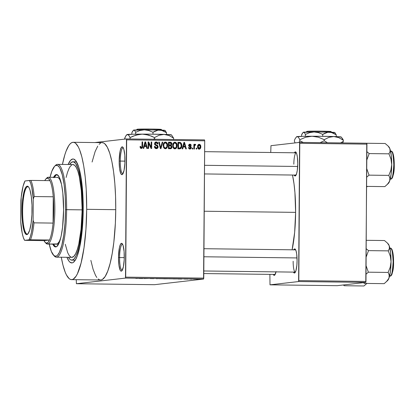 <?xml version="1.0" encoding="UTF-8"?>
<svg xmlns="http://www.w3.org/2000/svg" width="415" height="415" viewBox="0 0 415 415"><rect width="100%" height="100%" fill="white"/><g stroke="black" fill="none" stroke-linecap="round" stroke-linejoin="round"><path stroke-width="0.62" d="M120.272 161.077A12.995 2.703 -89.3 0 0 122.959 173.74A12.995 2.703 90.7 0 1 122.814 173.755A12.995 2.703 90.7 0 1 120.272 161.077L124.962 161.134L120.272 161.077A12.995 2.703 90.7 0 1 123.141 147.776A12.995 2.703 90.7 0 1 123.281 147.792A12.995 2.703 -89.3 0 0 120.272 161.077L119.172 161.087L120.272 161.077M124.967 160.423A13.923 2.895 90.7 0 1 122.518 174.362A13.923 2.895 90.7 0 1 119.172 161.087L119.608 168.76L120.869 173.74L121.974 174.668L122.539 174.336L124.054 170.358L124.894 163.142L124.785 155.122L123.763 149.001L122.731 147.04L122.166 146.837L121.05 148.025L120.091 151.148L119.172 161.087A13.923 2.895 90.7 0 1 122.856 147.159A13.923 2.895 90.7 0 1 124.967 160.423M119.598 257.559A12.995 2.703 -89.3 0 0 122.285 270.227A12.995 2.703 90.7 0 1 122.14 270.243A12.995 2.703 90.7 0 1 119.598 257.559L124.287 257.616L119.598 257.559A12.995 2.703 90.7 0 1 122.467 244.259A12.995 2.703 90.7 0 1 122.607 244.279A12.995 2.703 -89.3 0 0 119.598 257.559L118.498 257.57L119.598 257.559M124.298 256.906A13.923 2.895 90.7 0 1 121.844 270.85A13.923 2.895 90.7 0 1 118.498 257.57L118.934 265.247L120.2 270.222L120.734 270.954L121.299 271.156L121.865 270.824L123.38 266.845L124.22 259.629L124.111 251.604L123.089 245.483L122.596 244.253L121.496 243.325L120.376 244.508L119.416 247.636L118.498 257.57A13.923 2.895 90.7 0 1 122.181 243.647A13.923 2.895 90.7 0 1 124.298 256.906M276.006 271.882A12.066 2.511 90.7 0 1 274.735 275.088A12.066 2.511 90.7 0 1 273.241 274.419L273.776 275.181L274.756 275.067L276.063 271.618M294.417 152.787A12.066 2.511 90.7 0 1 295.921 152.155A12.066 2.511 90.7 0 1 297.752 163.645A12.066 2.511 90.7 0 1 295.625 175.732A12.066 2.511 90.7 0 1 294.136 175.057L295.158 175.996L296.564 173.802L297.285 170.394L297.752 163.645L297.379 156.995L296.704 153.747L296.279 152.684L295.324 151.874L294.36 152.902M293.151 261.253A11.138 2.319 -89.3 0 0 295.392 272.121A11.138 2.319 90.7 0 1 295.33 272.121A11.138 2.319 90.7 0 1 293.151 261.253M293.737 249.83A12.066 2.511 90.7 0 1 295.247 249.192A12.066 2.511 90.7 0 1 297.078 260.687A12.066 2.511 90.7 0 1 294.951 272.769A12.066 2.511 90.7 0 1 293.457 272.1L294.479 273.034L294.972 272.748L295.89 270.845L296.855 265.325L297.078 260.687L296.699 254.037L296.03 250.79L295.138 249.088L294.157 249.202L293.68 249.944M73.144 259.723A49.188 10.23 -89.3 0 0 75.38 260.008A49.188 10.23 90.7 0 1 74.503 260.179L71.79 260.143M83.218 209.72A51.974 10.811 90.7 0 1 74.057 261.766A51.974 10.811 90.7 0 1 66.945 257.3L68.906 261.035L69.928 262.161L72.034 262.913L73.092 262.545L75.188 260.319L77.174 256.195L79.789 246.821L81.771 234.356L82.647 224.852L83.218 209.72L82.855 194.692L82.108 185.375L80.992 177.044L78.71 167.074L75.883 160.885L73.818 159.137L72.755 159.007L70.638 160.247L68.107 164.501A51.974 10.811 90.7 0 1 75.328 160.211A51.974 10.811 90.7 0 1 83.218 209.72M98.179 278.979L99.564 279.809L100.959 279.975L102.365 279.487L105.135 276.546L107.76 271.099L110.141 263.354L112.19 253.607L113.829 242.241L115.375 223.109L115.744 209.684A68.677 14.286 -89.3 0 0 102.297 142.651L73.253 142.288A68.677 14.286 90.7 0 1 86.694 209.321L115.744 209.684L115.562 196.321L114.836 183.539L113.596 171.82L111.894 161.622L109.783 153.332L107.355 147.268L104.699 143.673L103.319 142.843L101.919 142.672M71.536 279.632A68.677 14.286 90.7 0 1 61.285 257.227L62.95 265.071L65.228 272.281L66.478 275.015L69.134 278.615L70.514 279.445L71.914 279.611L73.32 279.124L76.085 276.183L77.423 273.76L81.096 262.991L84.017 247.739L85.941 229.319L86.694 209.321A68.677 14.286 90.7 0 1 71.536 279.632L100.58 279.995A68.677 14.286 -89.3 0 0 115.744 209.684L86.694 209.321L86.221 189.463L85.231 177.153L83.752 166.14L81.838 156.849L79.561 149.644L78.311 146.905L75.655 143.31L74.275 142.48L72.874 142.309L71.468 142.802L70.073 143.948L68.703 145.743L66.073 151.19L64.849 154.79L62.442 164.428A68.677 14.286 90.7 0 1 73.253 142.288M295.615 212.371A51.974 10.811 -89.3 0 0 292.497 175.037L293.996 183.721L294.93 192.586L295.615 212.371L204.227 211.23L295.615 212.371L294.655 232.348L292.119 249.809A51.974 10.811 -89.3 0 0 295.615 212.371M296.071 175.078A11.138 2.319 90.7 0 1 296.009 175.083L204.486 173.937M275.176 274.44A11.138 2.319 90.7 0 1 275.114 274.44L203.791 273.552M94.822 142.558L126.471 138.926L204.533 139.902L204.72 140.81L126.658 139.834L125.698 277.137L203.76 278.112L204.72 140.81L203.563 279.062L154.468 284.695L76.407 283.72L125.501 278.086L203.563 279.062L154.468 284.695L76.407 283.72L76.246 279.689L76.407 283.72L125.501 278.086L203.563 279.062L203.76 278.112L125.698 277.137L125.501 278.086L126.471 138.926L126.658 139.834L204.72 140.81L204.533 139.902L126.471 138.926L94.822 142.558M196.632 279.134L193.333 279.103L196.731 279.113M189.774 279.113L191.963 279.02L189.774 279.113M186.937 279.041L184.13 279.005L186.989 279.03M177.833 278.875L173.273 278.906L177.983 278.844M168.179 278.714L163.78 278.787L168.22 278.704M156.299 278.693L159.469 278.564L156.299 278.693M143.979 278.543L148.383 278.424L143.979 278.543M135.819 278.429L139.305 278.309L135.819 278.387M139.139 278.481L142.739 278.527L139.139 278.481M153.841 278.615L150.157 278.569L153.892 278.605M163.629 278.698L159.106 278.652L163.764 278.673M173.122 278.818L168.594 278.771L173.252 278.787M178.087 278.968L181.687 279.01L178.087 278.968M188.125 279.093L187.549 279.082L188.125 279.093M192.083 279.139L191.507 279.134L192.083 279.139M197.53 279.212L196.954 279.202L197.53 279.212M196.746 148.134L196.741 149.063L196.16 149.052L196.171 148.124L196.746 148.134L196.171 148.124L196.16 149.052L196.741 149.063L196.746 148.134L196.171 148.197L196.746 148.134M195.154 144.233L194.459 145.063L193.878 145.131L194.459 145.063L194.464 144.306L193.883 144.301L193.852 149.026L194.428 149.032L194.448 146.583L193.867 146.651L194.448 146.583L194.428 149.032L193.852 149.026L193.883 144.301L194.464 144.306L194.459 145.063L195.009 144.254L195.698 144.493L195.527 145.167L194.651 145.385L194.448 146.583L194.562 145.618L195.112 145.074L195.527 145.167L195.698 144.493L195.086 144.238M192.783 148.082L192.778 149.011L192.202 149.006L192.207 148.077L192.783 148.082L192.207 148.077L192.202 149.006L192.778 149.011L192.783 148.082L192.207 148.15L192.783 148.082M188.732 148.363L189.94 148.383L189.074 147.444L188.498 147.522L189.899 149.058L191.305 147.548L190.724 147.616L191.305 147.548L191.284 147.844L190.931 148.637L190.184 149.042L189.339 148.954L188.68 148.254L188.498 147.522L189.074 147.444L189.764 148.368L190.713 147.813L190.552 147.206L188.695 146.049L188.68 144.975L189.39 144.244L190.423 144.259L191.025 144.762L191.237 145.535L190.656 145.608L189.925 144.84L189.183 145.52L190.926 146.495L191.305 147.548L189.354 145.8L189.173 145.411L189.925 144.84L190.656 145.608L191.237 145.535L189.697 144.176M183.254 146.952L182.74 148.886L182.133 148.876L183.938 142.407L184.545 142.412L186.34 148.928L185.738 148.923L185.251 146.977L183.254 146.952L185.251 146.977L185.738 148.923L186.34 148.928L184.545 142.412L183.938 142.407L182.133 148.876L182.74 148.886L183.254 146.952L182.652 147.019L183.254 146.952M175.996 147.548L175.758 147.989L176.531 147.901L177.122 145.577L176.541 145.639L177.122 145.577C177.236 143.777 176.5 142.651 174.923 142.21L174.445 142.262L174.923 142.21C173.304 142.625 172.552 143.756 172.666 145.598L173.221 147.833L174.871 148.871L173.911 148.586L173.081 147.579L172.77 144.456L173.278 143.139L174.144 142.371L175.462 142.298L176.396 142.973L177.029 144.456L176.992 146.786L176.219 148.3L175.135 148.855M166.508 147.429L166.27 147.87L167.043 147.782L167.634 145.458L167.053 145.52L167.634 145.458C167.748 143.657 167.012 142.537 165.435 142.091L164.957 142.143L165.435 142.091C163.816 142.506 163.064 143.637 163.178 145.478L163.733 147.714L165.383 148.752L164.423 148.466L163.593 147.46L163.277 144.337L163.79 143.019L164.656 142.252L165.974 142.179L166.908 142.853L167.541 144.337L167.504 146.666L166.731 148.181L165.647 148.736M140.249 147.688L141.333 147.693L140.644 146.334L140.062 146.412L140.394 147.984L141.297 148.451L140.789 148.337L140.223 147.616L140.062 146.412L140.644 146.334L141.126 147.657L141.92 147.309L142.075 141.883L142.651 141.888L142.516 147.372L141.484 148.44M144.306 146.464L143.792 148.399L143.185 148.394L144.991 141.92L145.598 141.925L147.392 148.446L146.791 148.435L146.303 146.49L144.306 146.464L146.303 146.49L146.791 148.435L147.392 148.446L145.598 141.925L144.991 141.92L143.185 148.394L143.792 148.399L144.306 146.464L143.704 146.537L144.306 146.464M148.669 143.263L148.632 148.461L148.056 148.451L148.098 141.956L148.715 141.966L151.117 147.201L151.153 141.997L151.729 142.003L151.688 148.497L151.065 148.487L148.669 143.263L151.065 148.487L151.688 148.497L151.729 142.003L151.153 141.997L151.117 147.201L148.715 141.966L148.098 141.956L148.056 148.451L148.632 148.461L148.669 143.263L148.088 143.331L148.669 143.263M154.66 147.584L156.377 147.88L155.003 146.345L154.422 146.422C154.437 147.745 155.07 148.487 156.32 148.637C157.456 148.575 158.063 147.953 158.136 146.78L157.555 146.848L158.136 146.78L157.638 148.129L156.32 148.637L154.899 147.973L154.432 146.63L155.003 146.345L155.366 147.424L156.097 147.849L157.031 147.74L157.513 147.128L157.295 146.064L155.251 145.151L154.702 144.373L154.712 143.056L155.303 142.241L156.445 141.987L157.55 142.558L157.991 143.938L157.41 144.015L157.124 143.102L156.273 142.734L155.412 143.076L155.194 143.938L155.558 144.591L157.648 145.489L158.136 146.78L157.269 145.224L155.36 144.425L155.184 143.761L156.273 142.734L157.41 144.015L157.991 143.938C157.959 142.755 157.384 142.101 156.263 141.977L156.009 141.987M162.815 142.143L160.958 148.612L160.392 148.606L158.722 142.091L159.324 142.096L160.641 147.849L162.208 142.132L162.815 142.143L162.208 142.132L160.641 147.849L159.324 142.096L158.722 142.091L160.392 148.606L160.958 148.612L162.815 142.143L162.187 142.215L162.815 142.143M170.228 148.731C171.39 148.695 171.976 148.062 171.997 146.843L171.416 146.91L171.997 146.843L171.971 147.216L171.125 148.58L168.438 148.705L168.48 142.21L170.596 142.257L171.437 142.682L171.841 144.083L171.219 145.24L171.997 146.843L171.219 145.24L171.851 143.886C171.81 142.843 171.286 142.288 170.275 142.236L168.48 142.21L168.438 148.705L170.617 148.71M179.617 148.845C181.231 148.523 181.967 147.439 181.827 145.592L181.246 145.66L181.827 145.592L181.734 146.713L180.904 148.451L179.892 148.84L177.926 148.824L177.973 142.329L180.504 142.485L181.588 143.823L181.827 145.592L180.504 142.485L177.973 142.329L177.926 148.824L179.975 148.829M199.205 144.285L198.842 144.327L199.205 144.285C198.033 144.565 197.493 145.375 197.582 146.708C197.478 148.036 198.007 148.861 199.174 149.177C200.362 148.881 200.901 148.056 200.798 146.703L200.222 146.765L200.798 146.703L200.736 147.532L199.833 149.021L198.775 149.115L197.888 148.316L197.649 145.888L198.443 144.503L199.407 144.301L200.253 144.794L200.798 146.703C200.891 145.395 200.362 144.591 199.205 144.285L199.013 144.296M73.009 161.777A49.188 10.23 90.7 0 1 82.637 209.788L83.218 209.793L82.637 209.788L82.507 200.217L81.589 186.745L80.531 178.86L78.368 169.424L75.696 163.567L73.74 161.912L71.733 162.146L69.58 164.522A49.188 10.23 90.7 0 1 73.009 161.777L75.732 161.814A49.188 10.23 90.7 0 1 76.604 162.006A49.188 10.23 -89.3 0 0 74.363 162.234M337.177 285.676L270.004 284.835L298.608 281.552L365.781 282.392L337.177 285.676L365.781 282.392L366.938 144.14L299.77 143.3L298.81 280.602L365.978 281.443L365.781 282.392L298.608 281.552L270.004 284.835L269.885 274.377L270.004 284.835L337.177 285.676M270.979 145.675L299.583 142.397L366.751 143.232L365.978 281.443L298.81 280.602L298.608 281.552L299.583 142.397L299.77 143.3L366.938 144.14L366.751 143.232L299.583 142.397L270.979 145.675L270.736 152.492L270.979 145.675M203.967 248.704L295.61 249.851A11.138 2.319 90.7 0 1 295.672 249.856M293.83 164.21A11.138 2.319 90.7 0 1 296.289 152.808A11.138 2.319 90.7 0 1 296.346 152.813A11.138 2.319 -89.3 0 0 293.83 164.21M100.513 143.165L99.118 144.311M97.748 146.106L95.123 151.553L92.083 162.016M90.859 260.381L93.095 269.319L95.523 275.378L96.83 277.495M141.297 148.451C142.314 148.202 142.755 147.481 142.625 146.298L142.044 146.365L142.625 146.298L142.651 141.888L142.075 141.883L141.956 147.211L140.726 147.761M140.177 147.631L141.333 147.693M141.717 147.564L141.069 148.43M141.043 148.44L141.743 147.46M144.965 141.997L145.598 141.925L144.965 141.997M144.892 142.267L144.996 142.636L144.892 142.267M145.857 145.758L146.059 146.485L145.857 145.758M145.338 145.815L143.906 145.8L145.338 145.815M144.503 145.707L145.058 143.823L144.436 143.896L145.058 143.823L145.333 142.599L144.783 142.661L145.333 142.599L146.111 145.727L143.912 145.774L146.111 145.727L145.333 142.599L144.503 145.707M148.098 142.034L148.715 141.966L148.098 142.034M148.098 142.392L148.503 143.279L148.098 142.392M150.505 147.273L151.117 147.201L150.505 147.273M151.153 142.07L151.729 142.003L151.153 142.07M150.92 147.226L150.915 148.16L150.92 147.226M156.263 141.977L155.765 142.034L156.263 141.977C155.21 142.054 154.655 142.641 154.608 143.735L157.555 146.786L156.377 147.88L155.718 147.968M155.822 147.958L156.377 147.88M155.635 142.07L156.974 142.952M157.41 144.015L157.991 143.938L157.41 144.005M154.696 143.102L156.273 142.734M154.608 143.829L155.184 143.761L154.608 143.829M154.748 144.498L155.36 144.425L154.748 144.498M154.588 144.519L156.268 144.871L155.495 144.96L156.497 145.312L157.269 145.224L156.497 145.312L157.161 145.956L154.785 144.679M156.32 148.637L156.626 148.627M156.263 148.617L157.238 147.595L156.216 148.637M156.86 148.222L157.078 147.927M157.238 147.595L157.332 147.237M154.634 143.17L155.501 142.822M154.894 142.957L155.293 142.833M157.109 143.294L156.512 142.392L155.49 142.065M155.604 147.968L155.054 147.854M158.743 142.163L159.324 142.096L158.743 142.163M159.946 146.879L160.423 146.822L159.946 146.879M160.211 147.901L160.641 147.849L160.211 147.901M160.418 147.875L160.304 148.274L160.418 147.875M166.405 143.367L165.694 142.521L164.797 142.184L166.311 143.201M165.383 148.752L167.043 147.782L166.27 147.87L165.232 148.746M165.569 148.586L166.55 147.335M164.719 148.077L163.686 147.693M165.383 147.994L164.61 148.082L165.595 147.979L164.459 147.605L163.821 146.329L163.821 144.617L164.304 143.403L165.429 142.848L166.82 143.958L167.058 145.426C167.152 146.817 166.597 147.673 165.383 147.994C164.21 147.662 163.666 146.832 163.754 145.499L163.178 145.561L163.754 145.499C163.635 144.067 164.19 143.18 165.429 142.848L163.531 143.486L164.548 142.942M163.764 147.761L165.798 147.937L166.887 146.703L166.82 143.958L166.291 143.18L165.429 142.848M170.98 143.336L170.134 142.418L168.48 142.309L170.275 142.236L169.502 142.324L170.897 143.128M171.276 143.953L171.851 143.886L171.276 143.953M170.892 144.804L170.446 145.328L171.219 145.24L170.446 145.328L170.996 145.867M171.105 147.73L170.186 148.731L171.12 147.673M170.814 145.613L170.446 145.328L170.928 144.736M169.922 148.025L168.443 148.046L170.072 147.984M169.351 145.022L170.731 144.876L168.464 144.985L169.04 144.918L169.055 142.978L170.062 142.993L171.276 143.989L170.731 144.876L169.885 144.985M169.808 145.001L169.507 145.022M170.731 144.876L171.25 144.27L171.027 143.237L169.055 142.978L168.474 143.045L169.055 142.978L169.04 144.918L170.124 144.934M170.845 147.896L171.411 147.003L171.089 145.945L169.035 145.675L169.019 147.953L169.035 145.675L168.459 145.743L170.176 145.691L171.421 146.843L170.845 147.896L168.443 148.02L170.243 147.968M174.3 142.304L175.799 143.32M174.871 148.871L176.531 147.901L175.758 147.989L174.725 148.861M175.057 148.705L176.038 147.45M175.898 143.486L174.284 142.304M174.207 148.197L173.179 147.813M173.252 147.88L175.291 148.051L176.375 146.822L176.313 144.078L175.778 143.3L174.923 142.968L176.313 144.078L176.546 145.546C176.64 146.936 176.085 147.792 174.876 148.114C173.698 147.782 173.154 146.952 173.242 145.613L172.666 145.681L173.242 145.613C173.122 144.181 173.683 143.3 174.923 142.968L173.019 143.606L174.041 143.061M180.644 143.497L179.731 142.573L177.973 142.428L180.504 142.485L179.731 142.573L180.582 143.377M180.691 147.709L179.56 148.845M179.394 148.886L180.235 148.44L180.748 147.569M180.416 143.118L180.11 142.791M178.777 148.176L179.913 148.067L178.507 148.072L178.543 143.097L180.39 143.248L181.251 145.577L181.007 147.159L179.55 148.088L180.452 147.906L180.966 147.268L181.158 144.472L180.39 143.248L178.543 143.097L178.507 148.072L177.931 148.139L179.55 148.088M183.912 142.485L184.545 142.412L183.912 142.485M183.84 142.755L183.944 143.123L183.84 142.755M184.805 146.246L185.007 146.972L184.805 146.246M184.286 146.303L182.854 146.288L184.286 146.303M183.451 146.194L184.006 144.311L183.388 144.384L184.006 144.311L184.281 143.087L183.731 143.149L184.281 143.087L185.059 146.215L182.865 146.262L185.059 146.215L184.281 143.087L183.451 146.194M189.904 144.166L189.479 144.218L189.904 144.166L188.597 145.499L190.724 147.662L189.94 148.383L188.669 148.321M189.328 148.466L189.94 148.383M189.323 144.27L190.293 144.928M190.656 145.598L191.237 145.535L190.656 145.598M188.659 145.032L189.925 144.84M188.597 145.473L189.173 145.411L188.597 145.473M188.638 145.883L189.354 145.8L188.638 145.883M188.903 146.044L190.013 146.08L189.24 146.168L190.532 147.641M190.433 148.259L189.707 149.047M190.329 148.487L189.691 149.052L190.444 148.217M190.516 147.367L190.153 146.583L189.074 146.106M188.643 145.048L189.147 144.928M190.355 145.094L189.266 144.264M190.252 144.851L189.883 144.467M194.376 144.321L195.698 144.493L194.925 144.581L194.791 145.11L194.677 144.399M194.656 145.219L195.112 145.074M194.339 145.162L193.789 145.707M193.872 145.696L194.562 145.618L193.872 145.696M194.256 145.172L193.826 145.587M198.65 144.389L199.646 145.105M199.807 148.207L198.956 149.156M198.806 149.213L199.885 147.973M199.708 145.214L198.827 144.43M197.96 148.44L199.293 148.497L198.157 146.713L197.582 146.78L198.157 146.713L199.19 144.96L200.222 146.739L199.195 148.503L198.142 148.539M197.716 145.447L198.417 145.048L197.799 145.338M198.313 145.053L199.19 144.96L198.349 145.603L198.168 147.003L198.479 148.093L199.33 148.492L200.03 147.854L200.217 146.454L199.9 145.359L199.19 144.96M198.422 148.591L199.195 148.503M174.923 142.968L173.792 143.517L173.242 145.613L173.574 147.232L174.876 148.114M136.81 278.434L136.395 278.392M140.394 278.424L142.003 278.346L140.394 278.424M159.734 278.652L163.121 278.615L159.635 278.615M167.727 278.787L167.271 278.74M165.149 278.704L167.603 278.698L165.149 278.704M164.516 278.776L167.183 278.771L164.516 278.776M169.221 278.771L172.609 278.735L169.123 278.73M174.004 278.896L177.257 278.87L174.004 278.896M179.342 278.911L180.95 278.828L179.342 278.911M193.981 279.103L196.129 279.108L193.893 279.067M176.863 278.802L177.257 278.87M120.578 148.695L120.931 148.72M72.718 164.573L74.539 165.201L76.282 167.478L77.885 171.322L79.291 176.598L81.314 190.63L82.061 207.573A2.319 0.482 90.7 0 1 82.445 209.808L82.03 212.138A46.402 9.654 -89.3 0 0 82.056 209.855L65.523 209.668A45.474 9.457 90.7 0 1 53.488 255.163A45.474 9.457 90.7 0 1 49.219 244.082M82.445 209.933L82.056 209.928L82.445 209.933M56.959 174.637A36.193 7.527 -89.3 0 0 54.484 177.324M53.577 177.314A36.193 7.527 90.7 0 1 56.507 174.565A36.193 7.527 90.7 0 1 63.594 209.891L62.582 227.052L61.207 235.73L60.035 240.363L58.707 243.854L56.544 246.681L55.802 246.941L54.339 246.411L52.741 244.129A36.193 7.527 90.7 0 0 55.605 246.951L55.605 246.951A36.193 7.527 90.7 0 0 63.594 209.891L62.821 192.939L61.565 184.561L60.455 180.193L59.174 176.998L57.047 174.663L55.569 174.834L53.405 177.662M53.488 255.163L54.344 256.081A46.402 9.654 -89.3 0 0 66.628 209.658A46.402 9.654 90.7 0 1 56.383 257.17A46.402 9.654 90.7 0 1 53.919 255.573M56.383 257.17L71.816 257.362A46.402 9.654 -89.3 0 0 82.03 212.138L81.044 229.277L78.824 243.797L77.34 249.399L75.68 253.622L73.901 256.304L71.805 257.362M82.637 209.788A49.188 10.23 90.7 0 1 71.779 260.143A49.188 10.23 90.7 0 1 68.423 257.321L70.057 259.417L71.048 260.008L73.056 259.78L74.057 258.955L75.997 255.941L77.797 251.189L79.395 244.897L81.267 233.106L82.097 224.11L82.637 209.788M46.376 178.512A33.413 6.951 90.7 0 1 48.119 177.257L47.206 178.175A32.484 6.754 90.7 0 1 49.925 180.644A32.484 6.754 90.7 0 1 53.255 196.783A32.484 6.754 90.7 0 1 53.073 223.088A32.484 6.754 90.7 0 1 49.51 240.015A32.484 6.754 90.7 0 1 46.75 243.112L47.652 244.051A33.413 6.951 -89.3 0 0 54.842 209.855A33.413 6.951 -89.3 0 0 48.119 177.257A33.413 6.951 90.7 0 1 48.306 177.247L57.379 177.361A33.413 6.951 90.7 0 1 61.462 184.078M48.306 177.247A33.413 6.951 90.7 0 1 54.842 210.301A33.413 6.951 90.7 0 1 47.652 244.051L57.415 243.927L59.412 241.317L60.792 237.567A33.413 6.951 90.7 0 1 56.544 244.176L56.544 244.176M71.152 257.243L69.362 255.785L67.681 252.709L65.28 244.285M66.115 177.47L67.448 172.521L69.108 168.303L69.985 166.763L71.8 164.89M82.061 207.573L82.445 209.808A2.319 0.482 90.7 0 1 82.03 212.138A46.402 9.654 -89.3 0 0 82.056 209.855A46.402 9.654 -89.3 0 0 82.061 207.573A46.402 9.654 -89.3 0 0 72.973 164.563L57.545 164.371A46.402 9.654 90.7 0 1 66.628 209.658L82.056 209.855A46.402 9.654 -89.3 0 0 82.061 207.573M55.039 165.901A46.402 9.654 90.7 0 1 57.545 164.371M49.136 243.667L51.31 251.36L53.898 255.552L55.74 256.216L56.668 255.889L57.592 255.132L59.387 252.341L61.819 245.208L63.754 235.108L65.025 222.912L65.523 209.668L65.212 196.523L64.107 184.597L62.307 174.928L59.973 168.345L59.106 166.939L57.301 165.409L55.444 165.621L54.521 166.384L51.87 171.177L50.054 177.267A45.474 9.457 90.7 0 1 54.598 166.301A45.474 9.457 90.7 0 1 65.523 209.668L66.628 209.658A46.402 9.654 -89.3 0 0 55.475 165.403L54.598 166.301M53.649 244.139L54.531 245.644L56.056 246.889A36.193 7.527 -89.3 0 1 53.649 244.139M57.218 174.585L55.74 175.452L54.313 177.672M57.197 177.371L58.551 177.859L59.843 179.607L61.555 184.447M58.536 244.202L47.471 244.062A33.413 6.951 90.7 0 0 47.652 244.051L46.75 243.112L48.156 242.251L49.51 240.015L44.032 240.643L45.354 242.573L46.75 243.112A32.484 6.754 90.7 0 1 45.147 242.36L46.003 243.278A33.413 6.951 -89.3 0 0 47.652 244.051L56.051 244.082M367.483 186.402L367.161 186.74M204.548 165.305L297.664 166.467L204.548 165.305M297.026 257.933L203.91 256.771L297.026 257.933M27.717 186.745A23.665 4.923 -89.3 0 0 22.628 210.965A23.665 4.923 -89.3 0 0 27.39 234.06L26.84 234.61A24.22 5.037 90.7 0 1 21.964 210.97A24.22 5.037 90.7 0 1 27.177 186.179L27.717 186.745A23.665 4.923 90.7 0 1 27.852 186.74A23.665 4.923 90.7 0 1 28.635 187.051A23.665 4.923 -89.3 0 0 27.717 186.745L27.177 186.179L28.158 186.532L29.097 187.803L29.953 189.94L31.296 196.461L31.991 205.103L31.924 214.55L31.109 223.363L29.673 230.206L27.826 234.029L26.84 234.61L25.86 234.257L24.065 230.849L22.721 224.328L21.964 210.97L22.415 201.664L23.562 193.681L25.237 188.244L26.192 186.76L27.177 186.179A24.22 5.037 90.7 0 1 28.376 186.74A24.22 5.037 90.7 0 1 32.048 210.457A24.22 5.037 90.7 0 1 27.784 234.076A24.22 5.037 90.7 0 1 26.84 234.61L27.39 234.06A23.665 4.923 90.7 0 1 27.26 234.065A23.665 4.923 90.7 0 1 22.628 210.654A23.665 4.923 90.7 0 1 27.717 186.745M45.147 242.36A32.484 6.754 90.7 0 1 44.032 240.643L24.584 240.337L29.024 239.829L30.342 236.633L31.499 232.167L33.117 220.344L33.267 199.024L34.191 196.544A32.484 6.754 -89.3 0 0 30.866 180.406L49.925 180.644L30.866 180.406A32.484 6.754 90.7 0 1 34.191 196.544L53.255 196.783L53.073 223.088L34.009 222.85L33.117 220.344L33.267 199.024L34.191 196.544L53.255 196.783L53.073 223.088L53.742 209.866L53.255 196.783A32.484 6.754 -89.3 0 0 49.925 180.644L48.602 178.715L47.206 178.175L45.8 179.036L44.784 180.577A32.484 6.754 90.7 0 1 45.941 178.891A32.484 6.754 90.7 0 1 47.206 178.175L48.119 177.257A33.413 6.951 -89.3 0 0 46.817 177.994L45.941 178.891M47.471 244.062A33.413 6.951 90.7 0 1 45.572 242.749M49.51 240.015L44.032 240.643L24.584 240.337L30.451 239.777L49.51 240.015A32.484 6.754 -89.3 0 0 53.073 223.088L34.009 222.85A32.484 6.754 90.7 0 1 30.451 239.777L49.51 240.015M30.866 180.406L24.993 180.961L23.074 186.242L21.201 197.213L20.75 221.76L22.208 233.23L23.302 237.437L24.584 240.337A31.556 6.562 90.7 0 1 20.75 221.76L20.9 200.445A31.556 6.562 90.7 0 1 24.993 180.961L29.439 180.452A31.556 6.562 90.7 0 1 33.267 199.024L31.81 187.559L30.715 183.352L29.439 180.452L30.866 180.406M28.049 233.77A23.665 4.923 90.7 0 1 27.39 234.06A23.665 4.923 -89.3 0 0 28.049 233.77M30.451 239.777A32.484 6.754 -89.3 0 0 34.009 222.85L33.117 220.344A31.556 6.562 90.7 0 1 29.024 239.829L30.451 239.777M390.588 151.205L391.008 151.216C392.383 150.266 393.321 154.795 393.809 164.797C393.176 174.933 392.18 179.679 390.816 179.047L390.738 179.052A13.923 2.895 -89.3 0 0 390.816 179.047L390.245 179.041L390.816 179.047A13.923 2.895 -89.3 0 0 393.809 164.983A13.923 2.895 -89.3 0 0 391.086 151.21C391.651 150.982 392.372 152.015 393.249 154.318C393.944 157.072 394.276 160.636 394.25 165.014C394.426 172.152 393.306 176.826 390.883 179.041A0.555 0.545 -96.5 0 1 390.816 179.047A0.555 0.545 83.5 0 0 390.889 179.041L390.738 179.052A13.923 2.895 -89.3 0 1 390.66 179.047M366.642 186.392L384.85 186.615L366.642 186.392M366.71 177.153L369.049 175.146L388.814 175.389L389.887 178.128L389.659 181.039L387.854 183.912L384.85 186.615L388.424 183.352A18.68 3.885 -89.3 0 0 389.659 181.039L391.127 174.041L391.713 164.646L390.889 170.186L388.814 175.389L369.049 175.146L366.767 168.718L369.049 175.146L366.71 177.153M366.829 159.951L369.2 153.581L388.964 153.83L390.966 159.09L391.713 164.646L391.262 155.371L389.882 148.7L390.079 151.34L388.964 153.83L369.2 153.581L366.886 151.693L369.2 153.581L366.829 159.951M388.103 146.018L385.151 143.497L366.756 143.268L385.151 143.497L388.103 146.018L389.882 148.7L388.876 146.848L388.103 146.018L389.882 148.7A18.68 3.885 -89.3 0 0 388.881 146.853M387.693 183.762L388.705 183.01L389.659 181.039A18.68 3.885 -89.3 0 0 391.713 164.646A18.68 3.885 -89.3 0 0 389.882 148.7L390.079 151.34L388.964 153.83L390.966 159.09L391.713 164.646L390.889 170.186L388.814 175.389L389.887 178.128L389.659 181.039L387.377 184.421M392.092 151.973L392.606 152.673M393.078 153.851L393.825 157.451L394.203 162.218L393.721 172.292M393.358 174.357L392.927 176.069M392.434 177.355L391.91 178.175M391.361 178.497C392.673 179.104 393.633 174.544 394.24 164.817C393.768 155.215 392.87 150.868 391.547 151.776M344.191 285.728L343.765 284.918L344.191 285.728L363.955 285.976L344.191 285.728L343.449 284.955L344.191 285.728M366.959 283.274L363.955 285.976L366.487 283.777M389.913 248.243L390.333 248.253C391.708 247.309 392.642 251.832 393.135 261.839C392.502 271.97 391.501 276.722 390.136 276.089L390.059 276.089A13.923 2.895 -89.3 0 0 390.136 276.089L389.566 276.079L390.136 276.089A13.923 2.895 -89.3 0 0 393.13 262.021A13.923 2.895 -89.3 0 0 390.406 248.253C390.977 248.02 391.698 249.057 392.574 251.355C393.264 254.11 393.596 257.679 393.57 262.057C393.752 269.195 392.626 273.869 390.204 276.084A0.555 0.545 -96.5 0 1 390.136 276.089A0.555 0.545 83.5 0 0 390.209 276.084L390.059 276.089A13.923 2.895 -89.3 0 1 389.986 276.084M363.426 282.662L364.406 283.409L384.171 283.658L364.406 283.409L363.981 282.599L364.406 283.409L363.426 282.662M366.03 274.196L368.375 272.183L388.139 272.432L389.208 275.171L388.98 278.081L387.174 280.955L384.171 283.658L387.745 280.395A18.68 3.885 -89.3 0 0 388.98 278.081L390.453 271.083L391.039 261.689L390.209 267.229L388.139 272.432L368.375 272.183L366.087 265.761L368.375 272.183L366.03 274.196M366.149 256.989L368.525 250.624L388.29 250.873L390.287 256.133L391.039 261.689L390.582 252.408L389.208 245.737L389.4 248.383L388.29 250.873L368.525 250.624L366.206 248.735L368.525 250.624L366.149 256.989M387.423 243.06L384.472 240.539L366.269 240.311L384.472 240.539L387.423 243.06L389.208 245.737L388.196 243.89L387.423 243.06L389.208 245.737A18.68 3.885 -89.3 0 0 388.201 243.89M387.019 280.805L388.03 280.052L388.98 278.081A18.68 3.885 -89.3 0 0 391.039 261.689A18.68 3.885 -89.3 0 0 389.208 245.737L389.4 248.383L388.29 250.873L390.287 256.133L391.039 261.689L390.209 267.229L388.139 272.432L389.208 275.171L388.98 278.081L386.702 281.458M391.412 249.01L391.931 249.711M392.403 250.893L393.529 259.261L393.041 269.335M392.683 271.4L392.248 273.106M391.76 274.398L391.231 275.218M390.686 275.539C391.999 276.146 392.953 271.586 393.56 261.86C393.088 252.253 392.196 247.911 390.873 248.818M137.168 129.278L137.256 129.221A12.066 0.311 -179.6 0 0 137.157 129.252L136.224 130.175M136.343 130.139L137.256 129.221L136.343 130.139M133.282 130.315L133.78 130.082A15.775 0.41 -179.6 0 0 133.438 130.154L131.866 132.738L131.856 134.242L131.866 132.738L132.323 131.705L133.78 130.082L134.751 130.652L135.658 132.302L135.648 134.175L135.658 132.302L139.86 130.543L144.342 129.848L148.783 130.523L152.985 132.276L152.974 134.185L152.985 132.276L154.603 131.347L157.991 130.17L161.523 130.274L166.519 132.691L166.508 134.486L166.519 132.691L165.134 130.585L166.519 132.691L163.24 130.829L159.77 130.045A15.775 0.41 -179.6 0 0 144.342 129.848L148.783 130.523L152.985 132.276L157.991 130.17L164.641 130.466M127.275 134.678L132.634 134.227L150.935 134.164L167.862 134.543L170.964 135M126.694 134.787L127.395 134.455A22.275 0.576 -179.6 0 0 126.912 134.559L125.34 136.748L124.687 139.134L124.692 138.205L126.01 135.575L127.395 134.455L128.764 135.259L130.051 137.593L130.04 138.683L130.621 138.978L130.04 138.683L130.051 137.593L132.971 136.203L139.087 134.387L142.304 134.128L145.468 134.372L151.6 136.172L154.51 137.557L154.505 138.646L153.28 139.264L154.505 138.646L154.51 137.557L159.147 135.223L164.086 134.403L166.56 134.725L168.988 135.508L173.615 138.138L173.61 139.227L173.154 139.513L173.61 139.227L173.615 138.138L171.66 135.171M155.449 139.29L154.505 138.646L155.449 139.29M173.491 139.518L173.61 139.227L173.491 139.518M130.04 138.683L129.921 138.973L130.04 138.683M171.447 134.87A22.275 0.576 -179.6 0 0 164.086 134.403L168.988 135.508L173.615 138.138L171.447 134.87M164.086 134.403A22.275 0.576 -179.6 0 0 142.304 134.128L148.58 135.077L154.51 137.557L159.147 135.223L164.086 134.403M129.418 136.281L130.051 137.593L135.975 135.108L142.304 134.128A22.275 0.576 -179.6 0 0 127.395 134.455L128.095 134.626L129.418 136.281M165.424 130.824L164.983 130.372A15.775 0.41 -179.6 0 0 159.77 130.045L144.342 129.848A15.775 0.41 -179.6 0 0 133.78 130.082L134.751 130.652L135.658 132.302L139.86 130.543L144.342 129.848L133.697 130.237M162.198 130.357L161.279 129.423A12.066 0.311 -179.6 0 0 150.785 129.049A12.066 0.311 -179.6 0 0 137.645 129.179L151.729 129.06L161.176 129.47M137.645 129.179L136.727 130.092L137.645 129.179M306.908 131.399L306.996 131.342A12.066 0.311 -179.6 0 0 306.893 131.373L305.959 132.297M306.078 132.261L306.996 131.342L306.078 132.261M303.023 132.437L303.515 132.203A15.775 0.41 -179.6 0 0 303.178 132.276L301.606 134.859L301.591 136.364L301.606 134.859L302.063 133.827L303.515 132.203L304.491 132.774L305.399 134.424L305.383 136.296L305.399 134.424L309.595 132.665L314.077 131.97L318.523 132.644L322.725 134.398L322.714 136.307L322.725 134.398L324.343 133.464L327.731 132.292L331.258 132.39L336.259 134.808L336.249 136.608L336.259 134.808L334.874 132.707L336.259 134.808L332.98 132.95L329.51 132.162A15.775 0.41 -179.6 0 0 314.077 131.97L318.523 132.644L322.725 134.398L327.731 132.292L334.381 132.587M297.015 136.8L302.369 136.343L320.671 136.286L337.603 136.665L340.705 137.121M296.435 136.903L297.135 136.577A22.275 0.576 -179.6 0 0 296.652 136.675L295.075 138.869L294.432 140.327L294.422 141.416L294.432 140.327L295.075 138.869L296.435 136.903L297.135 136.577L297.83 136.748L299.158 138.397L299.786 139.715L299.78 140.804L303.308 142.444L299.78 140.804L299.786 139.715L305.715 137.23L312.044 136.25L318.315 137.199L324.25 139.679L324.24 140.768L320.084 142.651L324.24 140.768L324.25 139.679L328.882 137.344L333.826 136.525L336.295 136.846L338.728 137.63L343.355 140.254L343.35 141.344L340.57 142.905L343.35 141.344L343.355 140.254L342.728 138.947L341.4 137.287M327.466 142.744L324.24 140.768L327.466 142.744M342.64 142.931L343.35 141.344L342.64 142.931M295.148 142.905L294.422 141.416L295.148 142.905M299.78 140.804L299.033 142.459L299.78 140.804M341.182 136.986A22.275 0.576 -179.6 0 0 333.826 136.525L338.728 137.63L343.355 140.254L341.182 136.986M333.826 136.525A22.275 0.576 -179.6 0 0 312.044 136.25L318.315 137.199L324.25 139.679L328.882 137.344L333.826 136.525M299.158 138.397L299.786 139.715L305.715 137.23L312.044 136.25A22.275 0.576 -179.6 0 0 297.135 136.577L297.83 136.748L299.158 138.397M335.164 132.945L334.718 132.494A15.775 0.41 -179.6 0 0 329.51 132.162L314.077 131.97A15.775 0.41 -179.6 0 0 303.515 132.203L304.491 132.774L305.399 134.424L309.595 132.665L314.077 131.97L303.438 132.359M331.938 132.478L331.014 131.545A12.066 0.311 -179.6 0 0 320.525 131.166A12.066 0.311 -179.6 0 0 307.385 131.296L321.469 131.176L330.916 131.591M307.385 131.296L306.467 132.214L307.385 131.296M170.555 144.913L169.782 145.001M170.586 147.958L169.813 148.046M204.642 151.667L296.346 152.813M295.392 272.126L203.812 270.979M390.24 179.047L390.738 179.052M389.566 276.084L390.059 276.089"/></g></svg>

